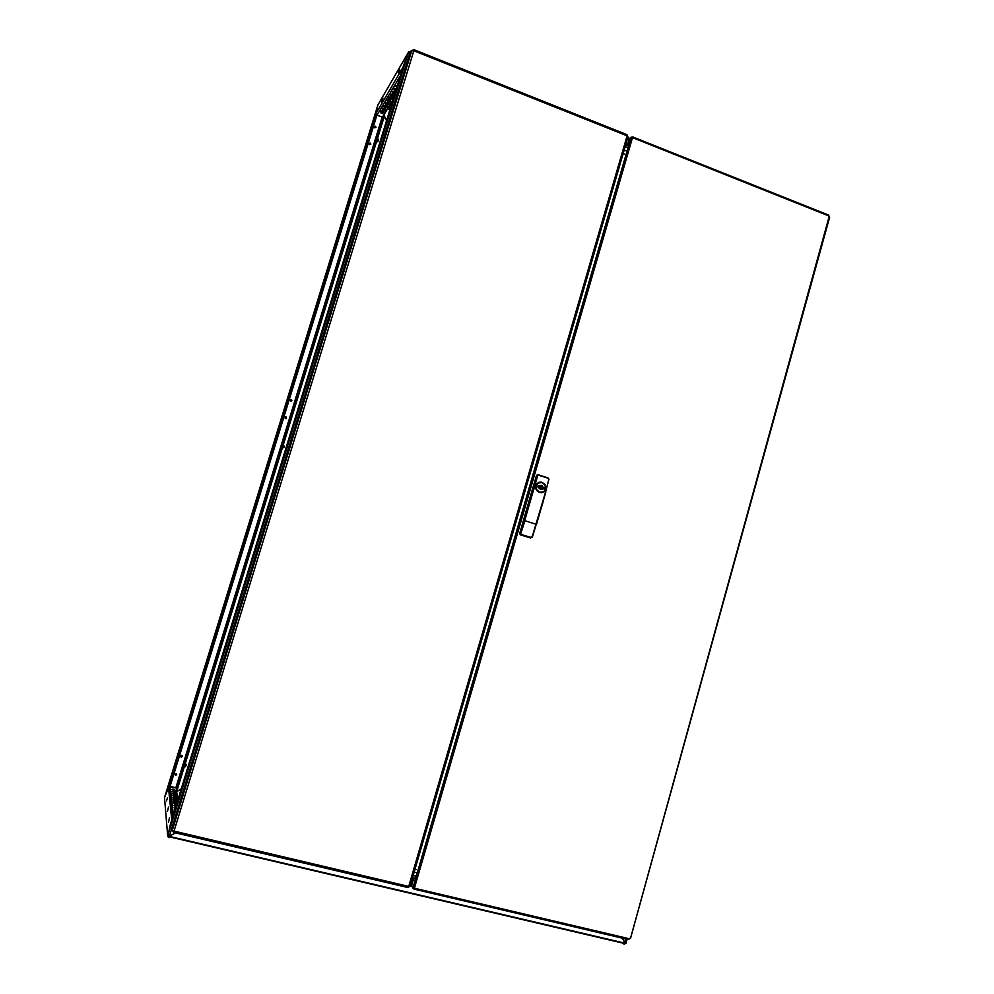 <?xml version="1.0" encoding="UTF-8"?>
<svg xmlns="http://www.w3.org/2000/svg" width="994" height="994" viewBox="0 0 994 994"><rect width="100%" height="100%" fill="white"/><g stroke="black" fill="none" stroke-linecap="round" stroke-linejoin="round"><path stroke-width="1.49" d="M390.58 107.638L388.517 107.24M390.729 107.166L388.865 106.681L390.841 106.793M387.884 108.296L390.008 109.514M386.604 106.731L387.337 106.569M387.536 108.855L389.872 109.974M412.522 50.793L414.038 49.725L626.928 134.687L627.127 135.967L408.77 886.325L409.652 886.163M174.149 831.618L172.322 830.214L174.049 830.996L414.163 49.824M174.049 830.996L174.087 831.63M407.938 887.331L408.77 886.325M412.783 876.633L409.988 886.25L407.875 887.555M173.552 832.4L172.285 830.288L411.752 50.731M413.516 50.769L411.678 50.657L413.728 49.75M173.627 830.686L173.453 832.351M413.28 50.769L413.678 49.75M410.609 52.421L172.26 830.027M173.13 830.487L172.285 830.288L172.124 828.723M411.988 50.769L410.398 52.856M625.437 145.671L628.022 136.973L627.127 135.967M626.99 134.873L627.972 136.874M409.081 886.263L408.41 886.698M380.988 112.968L382.429 113.515L380.988 112.968M382.578 110.322L384.032 110.856L382.578 110.322M384.181 107.625L385.647 108.184L384.181 107.625M385.809 104.904L387.287 105.451L385.809 104.904M387.461 102.146L388.94 102.717L387.461 102.146M389.139 99.35L390.63 99.909L389.139 99.35M390.828 96.517L392.332 97.089L390.828 96.517M392.555 93.635L394.059 94.219L392.555 93.635M395.687 91.05L394.283 90.74L395.575 91.398M378.08 104.656L408.509 52.197M409.714 52.023L410.584 51.203L410.646 52.359M402.794 67.89L408.534 52.086L410.485 51.29M377.882 105.128L376.043 113.366L376.552 114.832M626.344 939.069L624.866 942.908L625.959 943.107M622.555 938.174L625.238 943.231M290.111 400.023L290.82 401.203L291.876 400.607L291.167 399.414L290.111 400.023M291.515 401.079L291.664 399.899L290.372 399.625M284.744 417.443L285.452 418.623L286.496 418.064L285.986 416.884L284.744 417.443M286.11 418.511L286.309 417.306L285.054 416.995M369.122 143.484L369.656 144.627L370.837 144.13L370.29 142.987L369.122 143.484M370.663 144.441L370.253 143.285L369.147 143.422M374.303 126.685L374.837 127.828L375.981 127.406L375.459 126.188L374.303 126.685M375.831 127.642L375.421 126.511L374.316 126.636M180.473 755.999L181.169 757.155L182.349 756.297L181.616 755.303L180.473 755.999M180.436 756.347L181.604 756.968L182.324 755.949M174.857 774.239L175.516 775.382L176.708 774.686L176.037 773.543L174.857 774.239M174.82 774.55L175.938 775.196L176.721 774.202M379.621 127.605L379.994 126.66L379.621 127.605M377.037 136.004L377.409 135.06L377.037 136.004M374.44 144.428L374.825 143.484L374.44 144.428M371.855 152.852L372.228 151.92L371.855 152.852M369.259 161.289L369.631 160.357L369.259 161.289M366.662 169.725L367.034 168.806L366.662 169.725M364.053 178.187L364.425 177.267L364.053 178.187M361.456 186.648L361.828 185.729L361.456 186.648M358.846 195.122L359.207 194.203L358.846 195.122M356.237 203.596L356.597 202.689L356.237 203.596M353.628 212.095L353.988 211.188L353.628 212.095M351.006 220.593L351.379 219.699L351.006 220.593M348.397 229.105L348.745 228.21L348.397 229.105M345.775 237.628L346.123 236.734L345.775 237.628M343.154 246.152L343.502 245.269L343.154 246.152M340.52 254.688L340.88 253.818L340.52 254.688M337.898 263.236L338.233 262.366L337.898 263.236M335.264 271.797L335.599 270.927L335.264 271.797M332.63 280.37L332.965 279.5L332.63 280.37M329.983 288.943L330.331 288.086L329.983 288.943M327.349 297.529L327.685 296.684L327.349 297.529M324.703 306.127L325.038 305.282L324.703 306.127M322.056 314.738L322.391 313.893L322.056 314.738M319.397 323.361L319.745 322.516L319.397 323.361M316.751 331.984L317.086 331.151L316.751 331.984M314.092 340.619L314.427 339.786L314.092 340.619M311.433 349.267L311.756 348.434L311.433 349.267M308.774 357.915L309.097 357.094L308.774 357.915M306.102 366.587L306.425 365.767L306.102 366.587M303.431 375.26L303.766 374.452L303.431 375.26M300.76 383.945L301.083 383.137L300.76 383.945M298.088 392.642L298.411 391.835L298.088 392.642M295.404 401.352L295.727 400.545L295.404 401.352M292.733 410.062L293.044 409.267L292.733 410.062M290.049 418.785L290.372 418.002L290.049 418.785M287.353 427.519L287.676 426.737L287.353 427.519M284.669 436.267L284.98 435.484L284.669 436.267M281.973 445.026L282.284 444.243L281.973 445.026M279.277 453.786L279.587 453.016L279.277 453.786M276.58 462.558L276.891 461.8L276.58 462.558M273.872 471.342L274.182 470.584L273.872 471.342M271.176 480.139L271.474 479.381L271.176 480.139M268.467 488.949L268.765 488.191L268.467 488.949M265.746 497.758L266.057 497.012L265.746 497.758M263.037 506.592L263.335 505.847L263.037 506.592M260.316 515.426L260.614 514.681L260.316 515.426M257.595 524.273L257.893 523.527L257.595 524.273M254.874 533.119L255.172 532.386L254.874 533.119M252.141 541.991L252.439 541.258L252.141 541.991M249.419 550.862L249.245 551.633L249.419 550.862M246.686 559.759L246.512 560.529L246.686 559.759M243.94 568.655L243.778 569.425L243.94 568.655M241.207 577.551L241.033 578.346L241.207 577.551M238.461 586.472L238.287 587.268L238.461 586.472M235.715 595.406L235.541 596.201L235.715 595.406M232.969 604.34L232.782 605.147L232.969 604.34M230.21 613.286L230.036 614.093L230.21 613.286M227.452 622.244L227.278 623.064L227.452 622.244M224.694 631.215L224.52 632.035L224.694 631.215M221.935 640.198L221.749 641.018L221.935 640.198M219.165 649.181L218.991 650.014L219.165 649.181M216.406 658.177L216.22 659.022L216.406 658.177M213.635 667.198L213.437 668.043L213.635 667.198M210.852 676.218L210.666 677.063L210.852 676.218M208.081 685.239L207.883 686.109L208.081 685.239M205.298 694.284L205.099 695.154L205.298 694.284M202.515 703.342L202.316 704.212L202.515 703.342M199.719 712.4L199.533 713.282L199.719 712.4M196.936 721.47L196.737 722.365L196.936 721.47M194.141 730.553L193.942 731.447L194.141 730.553M191.345 739.648L191.134 740.555L191.345 739.648M188.537 748.755L188.338 749.662L188.537 748.755M185.741 757.875L185.53 758.782L185.741 757.875M182.933 766.995L182.722 767.915L182.933 766.995M180.113 776.128L179.914 777.059L180.113 776.128M164.482 797.511L167.402 790.416M377.844 105.128L164.457 797.511L377.832 105.165M377.894 105.029L376.838 110.707L167.427 790.367L164.457 797.573L167.8 836.538L169.005 837.693L169.564 836.389L624.977 943.169L622.319 938.125M168.309 787.844L168.893 785.981L176 787.869L177.317 789.509L384.591 115.515L383.734 115.18L176.385 789.286M383.734 115.18L382.379 117.031L375.72 114.77L376.291 112.881M170.757 823.02L167.837 835.693L169.315 836.314L175.329 832.823M169.315 836.314L410.137 52.185L408.546 52.135L403.788 64.709M408.559 52.098L167.824 835.619M184.188 767.144L185.679 766.225L184.971 764.597M185.63 765.194L185.132 764.075M174.397 789.547L172.832 789.149L174.397 789.547M174.633 791.423L173.068 791.025L174.633 791.423M174.882 793.324L173.291 792.926L174.882 793.324M175.13 795.25L173.528 794.852L175.13 795.25M175.379 797.213L173.764 796.803L175.379 797.213M175.627 799.188L174.012 798.791L175.627 799.188M175.888 801.201L174.248 800.804L175.888 801.201M176.137 803.251L174.497 802.841L176.137 803.251M176.236 805.177L174.758 804.904L176.174 805.389M175.677 807.004L175.006 807.004L175.578 807.314M169.949 803.363L170.757 803.724M168.62 836.128L168.968 837.644M167.837 835.594L171.701 819.839L168.545 787.074M169.402 836.861L624.269 943.468L624.07 944.238L625.748 943.306M169.179 836.302L175.615 832.885M623.549 942.834L625.064 943.082M172.31 817.963L168.918 786.726L176.087 787.907M282.52 447.424L283.973 446.53L283.265 444.977M282.458 447.623L283.079 447.399M376.912 140.489L378.292 139.732L377.633 138.141M376.602 141.508L378.093 140.104L378.031 140.962L376.477 141.918M390.257 108.706L388.43 107.377M538.065 486.414L539.195 487.557M538.04 486.538L539.096 487.321M538.089 486.302L539.282 486.824L539.332 488.066M539.605 488.526L540.09 486.849L539.17 486.116M542.028 486.228L542.128 488.34M542.103 487.979L541.929 488.613M540.624 486.749L540.003 487.917L540.338 486.774L539.407 486.078L540.624 486.749L540.314 489.098M541.767 485.892L542.227 486.836M414.784 887.592L413.653 888.847L412.845 888.102L413.206 886.847L414.933 888.114M632.793 138.166L632.134 137.085L633.24 137.073L633.141 137.868L828.648 215.86L829.071 216.742L630.519 938.075M414.597 887.443L632.308 138.265L633.103 137.905M414.672 889.245L628.357 939.566L629.885 938.187M828.648 215.86L828.574 215.039L633.302 137.197M633.041 137.097L632.967 137.868M629.04 938.734L415.094 888.338L414.61 889.257L414.821 888.425M414.498 889.208L413.653 888.847M632.308 138.265L630.792 138.116L628.059 147.795M416.076 876.708L413.28 879.852L411.541 885.94L412.796 887.679M629.214 138.688L627.326 145.683M413.591 887.654L411.591 885.666M632.159 137.035L630.954 137.346L631.476 138.129M628.643 139.359L630.792 138.116M829.481 217.363L829.071 216.742M630.295 938.212L628.755 939.293M828.685 215.462L829.257 216.854M630.072 938.56L629.09 938.671M542.91 487.458L542.736 488.638L543.718 488.949L544.215 487.545L542.972 487.234L541.829 485.283L538.251 485.656L537.916 487.01L540.065 489.11L542.736 488.638L540.55 489.197L539.059 487.308L540.55 489.334M523.428 520.334L519.775 533.368L520.595 533.206L521.303 534.685L529.653 537.332L532.349 536.996L531.243 537.493L524.26 535.393L521.241 534.362L520.595 533.206L524.658 520.632L523.428 520.334L532.697 488.414L535.915 488.837L535.729 486.377L536.909 483.805L538.91 482.388L541.444 482.102L545.134 484.662L545.47 489.769L543.73 491.893L541.382 492.713L538.723 492.167L536.772 490.539L535.952 485.619L539.295 482.252M544.265 487.793L544.016 488.737M538.537 485.631L537.99 486.799L538.114 485.817M539.817 485.743L541.718 485.445L542.438 487.308L544.029 487.395M543.581 488.75L540.898 489.272M537.866 486.762L539.059 487.308L538.127 487.159M542.612 488.489L543.619 488.924M537.99 474.71L548.266 478.164L537.94 474.697L536.574 475.542L538.512 475.231L543.569 476.71L548.353 478.425L548.974 479.63L548.576 478.338L546.29 477.406L538.549 475.008L537.419 475.48L524.658 520.632L537.58 475.865M532.697 488.414L536.574 475.542M531.156 537.468L531.964 537.493M519.775 533.368L520.284 534.772L521.428 534.449M520.508 534.884L530.659 538.04M535.915 488.837L536.449 490.054M540.065 485.383L541.593 485.743L542.364 487.172M544.041 487.781L543.358 487.607L544.041 487.781M185.269 763.628L185.704 766.125M283.998 445.908L283.7 447.387L282.321 448.046M542.239 482.475L538.052 483.134L536.201 485.855L536.4 489.247L539.605 492.278L543.793 491.62L545.631 488.886L545.433 485.507L542.239 482.475M532.337 537.008L536.3 524.273L524.969 520.719L520.893 533.318M544.215 491.508L545.619 491.993L532.212 536.847M548.812 479.506L542.575 503.585L532.386 536.872M548.974 479.63L548.266 478.387M537.269 474.772L538.611 475.256M545.781 492.08L536.449 524.323M392.121 102.407L391.897 103.376M173.863 832.475L407.813 887.567M185.331 766.747L186.313 765.02L185.356 763.367M282.246 448.282L284.172 447.002L283.352 444.716M376.378 142.204L377.956 141.546L378.242 139.856M537.182 483.506L540.711 482.065L544.227 483.519L545.93 487.035L544.377 491.359M541.668 488.886L540.562 489.197M392.369 100.916L391.897 102.457M391.884 103.252L391.04 103.09M173.764 831.543L173.515 832.376L173.764 831.543M381.435 102.258L382.963 98.207L381.435 102.258M399.526 69.717L398.519 72.997L399.812 69.829M386.542 120.783L384.318 116.41L386.542 120.796M386.629 120.498L384.405 116.124M382.553 117.043L392.941 99.984M398.333 82.415L397.96 83.62M397.314 85.757L396.407 85.397L395.761 86.478L396.941 86.938M396.308 89.038L394.63 88.379L393.997 89.448L395.947 90.205M395.301 92.268L392.866 91.324L392.245 92.38L394.953 93.424M394.32 95.461L391.139 94.231L390.53 95.262L393.723 96.505L394.295 95.586M389.437 97.089L388.828 98.12L392.009 99.35L392.63 98.331L389.437 97.089M387.747 99.922L387.151 100.928L390.319 102.158L390.928 101.152L387.747 99.922M386.094 102.705L385.498 103.699L388.642 104.917L389.238 103.923L386.094 102.705M384.454 105.463L383.87 106.445L386.989 107.65L387.585 106.669L384.454 105.463M382.839 108.172L382.255 109.141L385.361 110.334L385.945 109.377L382.839 108.172M381.236 110.856L380.665 111.813L383.759 112.993L384.33 112.036L381.236 110.856M396.146 85.819L397.165 86.217M394.382 88.801L396.159 89.497M392.63 91.734L395.165 92.728M390.903 94.629L394.183 95.412M389.201 97.487L392.456 98.269M387.523 100.295L390.754 101.077M385.871 103.078L389.076 103.861M384.243 105.811L387.411 106.606M382.628 108.52L385.784 109.303M381.037 111.191L384.169 111.974M393.947 95.809L393.723 96.505M392.22 98.654L392.009 99.35M390.53 101.463L390.319 102.158M388.853 104.233L388.642 104.917M387.2 106.967L386.989 107.65M385.573 109.663L385.361 110.334M383.957 112.322L383.759 112.993M624.866 942.908L622.343 938.125M178.56 752.52L177.64 756.359L178.56 752.52M276.991 433.098L276.034 436.229L277.239 433.173M366.351 143.161L365.419 146.18L366.575 143.248M279.823 424.301L278.867 427.432L280.072 424.388M363.083 154.145L364.537 150.28L363.083 154.145M181.393 743.723L180.486 747.55L181.393 743.723M274.468 441.709L273.499 444.852L274.704 441.783M169.191 783.309L170.198 780.041L169.44 783.371M374.328 117.665L373.396 120.672L374.564 117.752M169.154 795.784L169.862 795.374M176.609 791.51L181.256 788.851L176.609 791.522M168.545 790.006L169.079 788.242M182.001 769.754L181.094 773.667L182.001 769.754M179.193 778.886L178.274 782.825L179.193 778.886M184.809 760.634L183.902 764.523L184.809 760.634M187.617 751.514L186.723 755.378L187.617 751.514M190.413 742.419L189.531 746.245L190.413 742.419M193.209 733.323L192.327 737.138L193.209 733.323M196.004 724.241L195.135 728.03L196.004 724.241M198.788 715.171L197.93 718.935L198.788 715.171M201.583 706.113L200.726 709.84L201.583 706.113M204.366 697.067L203.522 700.77L204.366 697.067M207.15 688.022L206.305 691.7L207.15 688.022M209.92 679.001L209.088 682.654L209.92 679.001M212.691 669.981L211.871 673.609L212.691 669.981M215.462 660.973L214.654 664.576L215.462 660.973M218.233 651.977L217.425 655.543L218.233 651.977M221.003 642.981L220.196 646.535L221.003 642.981M223.762 634.01L222.967 637.539L223.762 634.01M226.52 625.04L225.737 628.543L226.52 625.04M229.279 616.094L228.496 619.56L229.279 616.094M232.024 607.148L231.254 610.589L232.024 607.148M234.77 598.202L234.012 601.631L234.77 598.202M237.516 589.28L236.771 592.673L237.516 589.28M240.262 580.372L239.517 583.739L240.262 580.372M242.996 571.463L242.263 574.805L242.996 571.463M245.742 562.567L245.009 565.884L245.742 562.567M248.475 553.683L247.742 556.975L248.475 553.683M251.196 544.811L250.215 548.005L251.47 544.886M253.93 535.952L252.948 539.133L254.191 536.027M256.651 527.093L255.669 530.287L256.912 527.18M259.372 518.247L258.39 521.44L259.633 518.334M262.093 509.425L261.111 512.593L262.354 509.5M264.802 500.591L263.82 503.772L265.063 500.678M267.51 491.781L266.541 494.95L267.771 491.868M270.219 482.985L269.25 486.153L270.48 483.059M272.928 474.188L271.946 477.356L273.188 474.275M275.624 465.403L274.655 468.572L275.885 465.49M278.32 456.631L277.351 459.787L278.593 456.718M281.016 447.872L280.047 451.027L281.29 447.946M283.712 439.112L282.743 442.268L283.973 439.199M286.409 430.377L285.44 433.521L286.67 430.452M289.092 421.642L288.123 424.786L289.353 421.729M291.776 412.92L290.807 416.064L292.037 413.007M294.448 404.21L293.491 407.341L294.709 404.285M297.131 395.5L296.162 398.631L297.392 395.587M299.803 386.815L298.846 389.934L300.064 386.89M302.474 378.13L301.517 381.249L302.735 378.217M305.146 369.457L304.189 372.576L305.406 369.544M307.805 360.785L306.848 363.903L308.065 360.872M310.476 352.137L309.507 355.256L310.724 352.224M313.135 343.489L312.178 346.608L313.383 343.576M315.781 334.854L314.825 337.96L316.042 334.941M318.44 326.231L317.484 329.337L318.701 326.318M321.087 317.62L320.13 320.714L321.348 317.707M323.733 309.01L322.789 312.116L323.994 309.109M326.38 300.424L325.423 303.518L326.641 300.511M329.026 291.838L328.07 294.92L329.275 291.925M331.661 283.253L330.704 286.347L331.921 283.352M334.295 274.692L333.35 277.773L334.556 274.779M336.929 266.131L335.984 269.212L337.177 266.23M339.55 257.595L338.606 260.664L339.811 257.682M342.184 249.047L341.24 252.128L342.433 249.146M344.806 240.523L343.862 243.592L345.067 240.61M347.428 232.012L346.484 235.069L347.676 232.099M350.037 223.501L349.105 226.557L350.298 223.588M352.659 215.002L351.714 218.059L352.907 215.089M355.268 206.516L354.324 209.56L355.529 206.603M357.877 198.03L356.933 201.086L358.126 198.129M360.487 189.556L359.542 192.612L360.735 189.655M363.083 181.094L362.151 184.138L363.344 181.194M365.68 172.645L364.748 175.69L365.941 172.745M368.277 164.209L367.345 167.24L368.538 164.296M370.874 155.772L369.942 158.804L371.135 155.872M373.471 147.348L372.539 150.38L373.719 147.447M376.055 138.936L375.123 141.968L376.304 139.036M378.639 130.537L377.708 133.556L378.888 130.624M381.224 122.138L380.292 125.157L381.472 122.237M294.038 422.761L292.957 426.277L294.348 422.86M393.885 97.822L392.854 101.202L394.183 97.946M183.505 782.514L182.486 786.925L183.505 782.514M296.846 413.131L295.765 416.648L297.144 413.231M389.66 111.055L391.363 106.619L389.66 111.055M186.586 771.953L185.58 776.339L186.586 771.953M290.844 432.638L289.763 436.155L291.155 432.738M172.881 816.559L174.012 812.868L173.192 816.633M402.172 70.363L401.141 73.718L402.458 70.487M168.284 787.583L167.427 790.367M167.427 811.303L168.433 807.066L167.427 811.303M167.501 797.735L166.47 801.089L167.501 797.735M168.471 822.274L169.502 817.851L168.471 822.274M175.354 832.823L169.552 836.202M181.194 789.05L176.621 791.671M177.764 800.182L176.124 787.931M174.845 809.712L174.621 810.421M175.441 807.774L174.136 807.463L175.217 808.47M176.025 805.873L173.888 805.364L175.814 806.556M176.597 803.997L173.639 803.289L176.385 804.668M176.982 802.742L173.403 801.239L173.49 801.972L176.957 802.804M176.733 800.779L173.167 799.213L173.242 799.946L176.733 800.779M176.472 798.778L172.931 797.225L173.006 797.946L176.472 798.778M176.211 796.803L172.695 795.262L176.211 796.803M175.95 794.852L172.459 793.336L175.95 794.852M175.702 792.926L172.235 791.423L175.702 792.926M175.453 791.038L172.012 789.547L175.453 791.038M176.696 802.742L176.895 802.083M176.435 800.704L176.634 800.058M176.174 798.704L176.373 798.058M175.926 796.728L176.112 796.095M175.677 794.778L175.863 794.156M175.429 792.864L175.615 792.243M175.18 790.963L175.366 790.354M625.947 144.093L627.127 144.565M413.243 879.976L411.963 879.678M540.015 488.924L540.314 487.917M539.568 486.016L540.388 486.277M632.433 137.843L632.644 137.11L632.433 137.843M414.374 888.226L414.138 889.021L414.374 888.226M543.358 487.607L542.463 487.308M538.81 486.141L538.214 485.942M624.866 147.646L413.417 874.471M627.065 135.843L413.641 50.719M408.658 886.387L174.112 831.121M376.08 113.254L402.856 67.604M627.512 138.75L628.693 139.222M388.492 109.39L387.449 108.992M377.086 115.006L400.458 75.519M376.962 114.956L170.111 786.428M382.23 116.981L175.839 787.832M382.628 117.006L176.211 787.994M403.837 64.523L170.707 823.194M624.058 944.225L622.803 943.12M173.378 814.446L170.21 786.478M624.22 150.057L627.065 151.187M624.592 146.615L628.804 148.28M624.642 146.441L628.854 148.106M625.909 144.242L627.239 144.776M623.101 153.884L624.282 154.356M623.188 153.598L624.369 154.07M417.269 872.856L414.163 872.111M417.231 876.199L412.634 875.105M417.182 876.397L412.585 875.304M415.355 878.323L412.547 877.665M413.405 879.839L412.013 879.516M416.3 869.464L415.02 869.166M416.25 869.663L414.958 869.365M413.206 886.847L416.312 876.186M416.362 875.987L627.997 147.969M411.74 50.495L410.46 52.67M410.075 886.188L413.193 875.441M413.255 875.254L625.151 146.839M625.201 146.665L628.022 136.961M377.956 104.879L408.571 52.023M627.786 137.818L629.488 138.489M627.127 939.255L626.034 943.244M403.812 64.61L170.732 823.107M624.406 943.48L623.723 942.884M624.108 944.051L623.139 943.207M625.673 145.049L628.519 146.18M416.287 869.539L414.995 869.228M828.611 215.089L633.29 137.135M630.954 137.346L628.829 138.998M630.618 938.162L829.605 217.276"/></g></svg>
